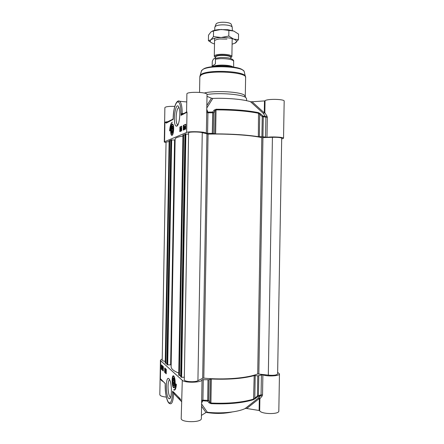 <?xml version="1.0" encoding="UTF-8"?>
<svg xmlns="http://www.w3.org/2000/svg" width="444" height="444" viewBox="0 0 444 444"><rect width="100%" height="100%" fill="white"/><g stroke="black" fill="none" stroke-linecap="round" stroke-linejoin="round"><path stroke-width="0.67" d="M277.65 372.355L279.465 373.865C279.864 375.968 268.381 376.723 262.876 374.919L261.416 374.908L257.764 375.879L257.415 395.959L258.186 396.525L260.889 395.449L258.452 397.968L245.177 408.519C237.829 412.171 221.389 413.858 207.326 412.243L201.62 404.007M201.637 402.941L202.808 400.754L207.675 401.165L208.636 400.416L208.996 379.742L202.042 379.72C202.325 382.656 184.904 383.189 182.295 380.303L160.711 360.744L160.428 360.212L162.227 358.952M208.996 379.742L210.378 379.121L209.979 402.059L208.636 400.416L202.914 400.149L203.274 379.492M261.416 374.908L261.072 394.86L257.415 395.959L253.79 399.039C242.507 402.458 228.216 403.785 210.917 403.03L211.333 379.01L210.378 379.121M211.333 379.01C228.638 379.703 242.924 378.577 254.196 375.624L253.546 399.661L258.186 396.525L258.441 395.898L258.791 375.824M255.572 398.484L254.806 397.913L255.195 375.585L254.196 375.624M255.195 375.585L257.764 375.879M173.66 379.67L174.142 381.213L174.103 383.344L173.587 383.927L173.11 382.384L173.143 380.264L173.66 379.67M259.113 410.484L246.747 408.497L259.318 398.518L259.113 410.484L259.679 410.722C261.122 414.308 279.337 414.591 278.821 411.022L279.465 373.865M173.726 376.007C171.523 373.765 171.65 387.457 173.837 387.784C175.541 388.511 175.646 378.477 173.959 376.29L173.726 376.007M170.651 397.141L170.046 396.814C167.61 394.605 167.305 379.875 169.686 379.859M168.981 378.793C165.129 374.847 165.773 399.85 169.514 398.74C171.95 398.634 172.028 383.96 169.625 379.731L168.981 378.793M180.869 399.977L177.872 396.531M165.229 384.343L165.179 383.871M165.196 383.627L160.401 378.654C160.811 380.025 161.727 380.985 163.153 381.546M160.428 360.212L159.823 394.627C160.056 395.882 162.232 396.703 166.35 397.097M259.679 410.722L259.89 398.74L262.115 396.098L262.532 394.866L262.876 374.919M202.042 379.72L201.654 401.648M182.295 380.303L181.196 418.431C180.58 422.705 201.876 422.777 201.365 418.503L201.665 401.393M201.582 406.243L205.966 412.509L201.421 415.412M207.986 379.853L207.675 401.165L209.03 402.802L210.944 403.646C228.133 404.395 242.33 403.069 253.546 399.661M209.03 402.802L209.979 402.059L210.917 403.03L210.944 403.646M245.177 408.519L246.747 408.497M258.452 397.968L259.89 398.74C259.668 397.929 259.191 397.674 258.452 397.968M262.115 396.098L260.889 395.449L261.072 394.86L262.532 394.866M201.665 401.52L202.808 400.754L202.914 400.149L201.681 400.405M205.966 412.509L207.326 412.243M176.207 384.276C176.002 388.078 175.369 389.932 174.314 389.843M174.22 389.882L174.62 390.093M176.412 384.476C175.968 388.911 175.08 390.72 173.743 389.893L173.571 389.704C174.831 390.348 175.563 388.4 175.774 383.86L176.412 384.476M165.129 368.309L165.063 372.261L166.234 373.376M166.272 371.301L166.261 371.928M165.69 369.647L165.484 371.761L165.945 369.63L166.106 372.311L165.729 371.955L165.967 369.935M165.923 370.485L165.834 371.406M165.334 369.347L165.273 371.523L165.162 369.741L165.634 369.369L165.618 370.413M164.635 372.294L164.713 367.921L166.306 369.397L166.228 373.809L164.635 372.294L165.063 372.261M161.816 365.234L161.805 366.023M161.766 368.065L161.749 369.108L163.309 370.59M161.333 369.142L161.405 364.857L163.375 366.683L163.298 371.018L161.333 369.142L161.749 369.108M162.093 367.482L162.06 367.799M162.016 366.439L161.982 366.777M163.026 366.905L163.242 367.293M162.471 366.55L162.404 368.687L162.299 366.938L162.72 366.528L162.754 366.96M162.165 366.189L162.171 367.371L161.899 368.243L161.666 368.076L161.927 366.011L162.099 366.405L162.415 366.172L162.404 366.783M162.299 367.194L162.021 368.237M163.325 369.53L163.364 367.438M163.331 369.225L163.359 367.749M162.077 366.744L161.899 367.998L162.077 366.744M162.049 366.561L161.749 367.527L162.049 366.561M163.114 366.899L162.831 369.125L162.665 367.848L163.109 366.894M162.732 367.915L162.831 368.903L162.954 367.898M180.181 398.779L172.577 391.186L172.555 392.418L172.994 392.579L173.177 392.096L172.577 391.186L173.665 393.412L181.468 401.554M173.576 392.058L180.186 398.884M173.654 392.452L173.476 393.04L173.854 392.718M174.381 392.973L173.665 393.412C173.199 401.359 171.872 404.745 169.686 403.563C167.022 402.891 164.985 393.14 165.19 384.837L165.224 384.776M173.693 377.999C172.155 376.468 172.4 386.169 173.887 385.719C174.869 384.104 174.897 381.662 173.965 378.393L173.693 377.999M174.237 385.364L173.843 385.287M173.343 378.51L173.843 378.183M173.565 385.02L173.349 384.698C172.555 381.923 172.577 379.853 173.415 378.477C174.675 378.083 174.875 386.391 173.565 385.02M173.11 382.384L174.126 382.301M173.143 380.264L173.832 380.208M171.673 130.963L171.706 128.915L172.205 127.661L172.666 128.46L172.627 130.519L172.133 131.768L171.673 130.963L172.433 131.013M171.706 128.915L172.655 128.976M207.004 96.359L211.461 98.224L206.843 105.517M166.034 142.679L164.274 141.997L164.574 141.736L186.647 132.451C189.327 131.069 206.715 131.796 206.355 133.267L213.303 133.439L213.664 112.793L212.726 112.038L207.859 112.132L206.776 109.318M261.91 136.663L259.34 136.741L259.723 114.447L262.26 116.611L261.91 136.663L266.994 137.279C272.538 136.513 283.994 137.196 283.538 138.245L281.685 138.955M207.576 133.411L207.936 112.787L213.664 112.793L215.068 110.883L214.668 133.783L213.303 133.439M207.037 94.472C219.885 92.502 242.48 94.378 245.826 97.58L246.57 98.757L246.537 100.671M204.201 93.04C214.663 90.243 241.042 91.78 244.572 95.321L245.826 97.58M199.556 92.385L199.833 76.751L200.982 75.169C207.548 69.758 247.314 71.961 245.615 77.55L245.277 96.587M258.525 112.659L258.341 136.697C247.158 134.909 232.917 133.971 215.618 133.866L216.039 109.879C233.333 109.923 247.574 111.072 258.747 113.314L259.723 114.447L260.506 113.847L258.525 112.659C247.419 110.412 233.272 109.274 216.089 109.23L214.147 110.129L212.726 112.038L212.299 133.355M172.072 135.309C173.543 134.948 174.303 126.407 173.016 124.509C171.162 121.162 169.597 134.66 171.75 135.32L172.072 135.309M177.944 124.781L177.417 124.514C175.152 122.688 176.113 108.763 178.593 107.714M176.862 126.068C179.359 125.369 180.902 111.566 178.921 107.343C175.441 99.201 172.078 126.324 176.534 126.157L176.862 126.068M167.055 122.322L164.918 122.15L166.322 123.099L167.099 122.294L166.378 122.366L172.949 119.17M166.322 123.099L173.182 119.353L173.204 118.148C173.576 109.69 174.936 104.29 177.284 101.954C179.659 101.382 180.908 105.389 181.035 113.969L181.013 115.368L181.74 114.452L181.535 113.886L181.013 115.368L187.002 112.215L186.585 111.444L186.891 93.989C186.397 91.42 207.659 91.969 207.037 94.511L206.355 133.267M186.125 112.243L186.996 112.215L186.647 132.451M206.738 111.289L206.738 111.577M283.538 138.245L284.177 101.143C284.787 99.023 266.589 98.685 265.051 100.788L264.48 100.916L264.269 112.865L263.386 113.442L265.878 117.327L265.534 137.246M266.994 137.279L267.338 117.36L266.966 116.056L264.846 112.748L265.051 100.788M206.799 108.003L212.809 98.418C226.901 97.847 243.273 99.317 250.51 101.704L263.386 113.442L264.846 112.748L264.269 112.865L252.07 101.759L264.48 100.916M266.966 116.056L265.723 116.689L263.048 116.012L260.506 113.847M262.937 136.713L263.286 116.672L263.048 116.012L262.26 116.611L267.338 117.36M258.341 136.697L259.34 136.741M214.147 110.129L215.068 110.883L216.039 109.879L216.089 109.23M214.668 133.783L215.618 133.866M212.809 98.418L211.461 98.224M206.743 111.405L207.859 112.132L207.936 112.787L206.715 112.61M252.07 101.759L250.51 101.704M174.786 106.394C168.87 106.227 165.568 106.638 164.879 107.637L164.274 141.997M170.318 128.105L170.013 130.73M169.575 130.936C170.019 125.907 170.929 122.977 172.3 122.156C171.068 123.243 170.352 126.079 170.157 130.664L169.575 130.936M181.735 126.379L180.342 127.028L180.264 131.441M180.974 128.71L180.747 129.576M180.691 128.383L180.408 128.1L180.841 127.9L180.575 130.342L180.725 128.227L180.403 128.372M181.269 129.082L181.163 130.247L180.83 130.258L181.063 127.761L180.83 130.258M181.374 127.656L181.252 130.037L181.296 127.694L181.646 127.672L181.624 129.071M181.679 129.604L181.252 130.037M179.898 126.995L181.74 126.135L181.657 130.825L179.814 131.64L179.898 126.995L180.342 127.028M183.35 125.386L185.82 124.237L185.736 129.032L183.267 130.12L183.35 125.386L183.805 125.419L183.949 126.812L183.677 129.038L183.799 126.64M183.744 129.06L183.727 129.914M185.814 124.487L183.805 125.419M184.732 128.483L184.493 128.832M184.854 126.196L184.726 128.621L184.771 126.235L185.126 126.213L185.104 127.639M185.198 128.088L184.726 128.621M185.487 128.333L185.12 128.388L185.154 127.239L185.792 125.669M184.188 128.777L183.966 129.071M183.916 127.783L183.766 128.816L183.916 127.783M185.764 127.595L185.165 128.51M185.792 125.979L185.786 126.346M185.276 127.772L185.498 126.129L185.276 127.772M185.309 127.922L185.686 126.401L185.57 127.939M184.288 128.821L184.332 126.396L184.56 128.838M184.443 127.545L184.254 128.571L184.327 126.634L184.443 127.545M172.217 119.997L173.199 118.559M183.622 113.564L182.201 113.459L181.035 113.969M173.204 118.148L173.116 118.981M172.106 133.383C173.16 131.724 173.399 129.426 172.81 126.479C171.551 123.549 170.396 133.478 172 133.411L172.106 133.383M172.372 133.122L171.9 132.823M172.244 126.59L172.749 126.351M172.222 126.601L172.322 126.573C173.682 126.523 172.688 134.954 171.634 132.462C171.134 129.987 171.329 128.038 172.222 126.601M277.622 373.859C276.74 375.174 273.637 375.602 268.309 375.136L257.703 373.931C247.641 378.149 223.981 380.114 203.802 378.138L202.664 378.255L197.919 380.713C194.927 382.484 183.866 381.701 184.282 379.759L188.617 132.778C188.25 131.79 199.323 131.685 202.264 132.656L208.07 134.11C228.277 133.644 251.859 135.254 261.799 137.64L272.427 137.313C277.755 137.218 280.847 137.512 281.696 138.201L277.622 373.859M184.327 377.211L181.607 377.295L180.647 376.795L184.909 134.177L188.595 134.06M180.675 375.419L179.176 375.485L178.743 375.025M178.76 373.071C173.654 371.018 171.107 368.864 171.123 366.611L175.125 139.055C175.169 137.923 177.767 136.902 182.922 136.003M171.151 364.829L167.704 364.874L166.855 364.446L170.807 140.032L175.108 139.954M166.877 363.281L165.595 363.325L165.229 362.942M165.24 361.366C163.281 361.066 162.271 360.645 162.21 360.095L166.045 142.102L169.109 141.542M180.658 376.806L184.909 134.177M178.727 375.063L182.945 134.998L184.898 134.871M170.812 140.038L166.861 364.457M165.212 362.97L169.125 140.737L170.796 140.62M215.362 57.492L214.286 56.366L214.791 55.617C217.527 53.269 232.445 54.207 231.879 56.671L230.763 57.759M233.683 67.088L233.605 60.684M215.39 63.919L212.132 66.256L212.293 61.505C213.042 59.341 213.936 58.308 214.968 58.408L215.473 59.285L215.39 63.919L212.215 66.073M212.743 66.644C215.545 64.43 230.336 64.685 233.067 66.994M213.386 66.572C217.177 64.902 228.693 65.102 232.423 66.9M214.741 30.27L214.791 27.356L215.301 26.474C217.754 23.97 231.024 24.487 232.223 27.123L232.334 30.575M215.901 24.426L216.35 23.693C218.52 21.462 230.164 21.917 231.235 24.27L231.38 24.686M226.945 39.083L219.847 38.961C217.538 39.227 215.939 39.688 215.057 40.349M232.095 44.234L235.631 42.852C237.307 41.542 236.646 40.287 233.649 39.083C230.336 37.929 226.146 37.413 221.084 37.524C216.095 37.757 212.698 38.528 210.883 39.838C209.424 41.187 210.24 42.43 213.325 43.568L214.502 43.934M212.104 31.185C213.775 30.381 216.156 29.842 219.236 29.559L227.889 29.715L233.788 31.058L221.223 29.443L213.553 30.919L211.022 31.868L208.508 35.143L208.414 40.676L210.883 39.838L213.453 36.586L221.084 37.524L228.788 36.058L233.649 39.083L238.456 39.677L234.893 43.284M211.705 42.868L208.414 40.676M238.456 39.677L238.55 34.094L233.788 31.058M213.453 36.586L213.553 30.919M228.788 36.058L228.888 30.37M228.338 412.421C221.245 413.397 214.069 413.342 206.793 412.254M206.11 412.432C215.357 413.886 224.026 413.736 232.123 411.982M160.711 360.744L160.401 378.654L165.246 383.583L165.218 384.898L165.207 383.977M172.555 392.418C172.144 400.721 170.812 404.079 168.565 402.48C166.4 399.167 165.285 393.306 165.218 384.898M173.715 376.551C171.906 374.625 171.711 385.492 173.532 387.046C175.369 389.138 175.563 377.988 173.715 376.551M173.898 376.201C173.51 375.269 172.971 376.218 172.283 379.054L172.932 385.991L173.759 387.301L174.481 387.379M173.865 376.157L173.332 376.201M199.944 75.957L201.082 74.487C207.132 69.419 244.022 70.901 245.371 76.213L245.532 76.74M201.293 71.367L202.392 69.797C208.147 64.863 242.846 66.278 244.178 71.456L244.339 72.1M203.219 69.22C208.386 64.785 239.105 65.557 242.857 70.202M168.642 121.478L164.918 122.15L164.574 141.736M182.406 114.208L182.201 113.459C182.179 107.248 181.407 103.224 179.892 101.387C176.568 98.784 173.343 107.642 173.171 118.187L173.204 118.226M186.752 101.965L178.161 101.127M172.078 134.782C173.837 134.266 174.026 123.504 172.255 124.647C170.518 125.286 170.335 135.781 172.078 134.782M172.982 124.453L172.472 124.425M173.005 124.487L172.305 124.498C171.723 124.198 171.223 126.374 170.807 131.03C171.251 135.631 171.506 134.321 171.828 134.943L172.394 135.032M272.427 137.313L268.309 375.136M258.835 373.87L262.931 137.701M257.703 373.931L261.799 137.64M203.802 378.138L208.07 134.11M202.664 378.255L206.937 134.021M197.919 380.713L202.264 132.656M181.607 377.295L185.881 133.949M181.097 377.2L185.37 133.983M179.409 375.519L183.638 134.787M179.176 375.485L183.405 134.798M178.743 375.097L182.961 134.982M170.635 364.802L174.586 139.954M167.704 364.874L171.667 139.843M167.244 364.796L171.201 139.866M165.812 363.353L169.73 140.559M165.595 363.325L169.519 140.565M165.229 362.992L169.136 140.72M215.351 58.286L215.817 56.577C218.226 54.54 231.252 55.35 230.769 57.498L230.747 58.547M230.763 57.62C233.25 55.289 218.459 53.929 215.656 56.249L215.368 57.354M215.473 59.285C221.484 57.759 233.444 59.108 233.738 61.3M232.284 411.954L223.676 413.242L218.132 413.442L206.088 412.443M174.242 387.495L173.837 387.784M170.729 396.886L170.18 396.936M170.529 397.463L169.514 398.74M174.148 385.403L173.887 385.719M173.415 378.477L173.671 378.16M199.833 76.751L201.482 70.713C203.824 67.843 210.301 66.328 220.907 66.178C226.629 66.189 231.757 66.656 236.297 67.582C238.916 68.076 243.284 69.719 244.178 71.456L245.615 77.55M172.172 135.104L171.75 135.32M178.055 124.559L177.417 124.514M177.872 124.914L176.534 126.157M186.585 111.444L186.391 112.104L181.468 114.702M181.74 114.452L181.446 114.724M172.278 133.145L172 133.411M172.322 126.573L172.605 126.312M212.121 66.717L212.132 66.256M214.968 58.408L220.968 57.448C225.941 57.537 228.982 57.837 230.086 58.336C232.434 59.157 233.644 60.057 233.727 61.044M231.879 56.671L232.195 38.617M214.286 56.366L214.602 38.317M216.062 24.004L214.979 26.823M231.235 24.27L232.223 27.123M227.889 29.715L228.505 30.27"/></g></svg>
